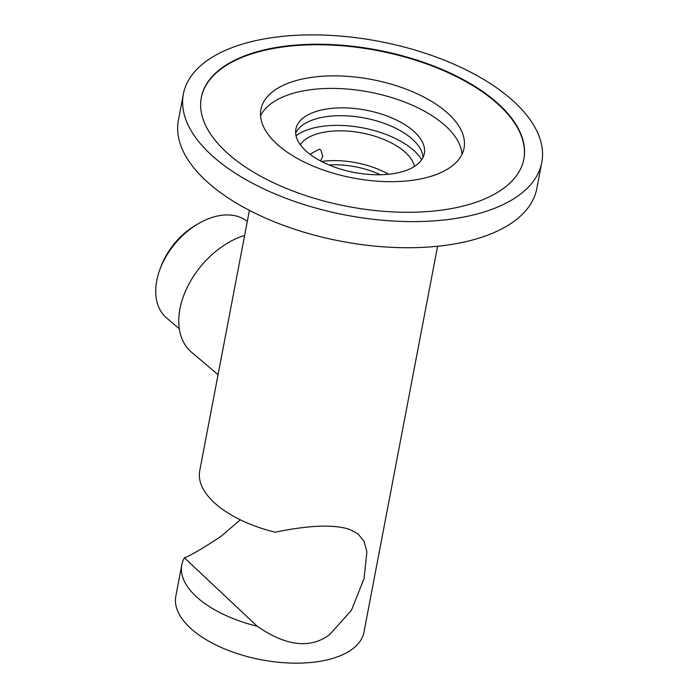 <?xml version="1.0" encoding="UTF-8"?>
<svg xmlns="http://www.w3.org/2000/svg" width="698" height="698" viewBox="0 0 698 698"><rect width="100%" height="100%" fill="white"/><g stroke="black" fill="none" stroke-linecap="round" stroke-linejoin="round"><path stroke-width="1.05" d="M215.918 158.987A182.44 88.445 10.8 0 0 409.368 221.598A182.44 88.445 10.8 0 0 541.796 162.433A182.44 88.445 10.8 0 0 509.261 97.511A182.44 88.445 -169.2 0 0 315.81 34.9A182.44 88.445 -169.2 0 0 183.382 94.064A182.44 88.445 -169.2 0 0 215.918 158.987M230.584 155.916A164.196 79.607 -169.2 0 1 201.303 97.484A164.196 79.607 -169.2 0 1 320.487 44.236A164.196 79.607 -169.2 0 1 494.594 100.582A164.196 79.607 10.8 0 1 523.875 159.013A164.196 79.607 10.8 0 1 404.692 212.262A164.196 79.607 10.8 0 1 230.584 155.916M183.382 94.064L178.391 120.187A182.44 88.445 -169.2 0 0 210.936 185.11A182.44 88.445 10.8 0 0 404.386 247.72A182.44 88.445 10.8 0 0 536.814 188.556L541.796 162.433M257.213 626.237A95.783 46.434 -169.2 0 1 181.794 564.848A95.783 46.434 -169.2 0 1 184.394 557.789L257.213 626.237C286.075 646.217 310.191 649.044 329.561 634.709L351.443 610.253L364.051 578.642L366.886 551.725L364.051 541.29L357.856 533.761L349.646 529.407C333.993 524.259 309.162 525.184 275.152 532.199A95.783 46.434 -169.2 0 1 199.733 470.801L249.413 210.368M181.794 564.848L175.817 596.197A95.783 46.434 -169.2 0 0 222.749 648.119A95.783 46.434 -169.2 0 0 324.657 660.43A95.783 46.434 10.8 0 0 363.981 632.091L437.585 246.263M184.394 557.789C190.816 555.399 203.083 548.218 221.179 536.239L240.33 519.818M309.938 154.249L319.23 149.171L320.801 149.948L322.755 156.204L320.565 160.976M321.49 161.465A59.295 28.749 -169.2 0 1 388.568 174.256M328.959 164.937A56.25 27.274 -169.2 0 1 380.349 174.744M414.464 166.456A59.295 28.749 10.8 0 0 322.415 132.515A59.295 28.749 -169.2 0 0 300.288 144.678M421.723 159.702A69.94 33.905 10.8 0 0 316.325 127.368A69.94 33.905 -169.2 0 0 296.031 135.726M423.058 157.382A65.376 31.698 10.8 0 0 411.157 138.134A65.376 31.698 -169.2 0 0 345.798 115.807A65.376 31.698 -169.2 0 0 295.647 133.074M307.539 152.321A65.376 31.698 10.8 0 0 376.859 174.762A65.376 31.698 10.8 0 0 424.314 153.56A65.376 31.698 10.8 0 0 412.658 130.299A65.376 31.698 -169.2 0 0 343.337 107.858A65.376 31.698 -169.2 0 0 295.882 129.06A65.376 31.698 -169.2 0 0 307.539 152.321M462.015 154.258A103.383 50.125 10.8 0 0 443.213 123.895A103.383 50.125 10.8 0 0 339.926 88.585A103.383 50.125 10.8 0 0 260.563 115.824M279.375 146.187A103.383 50.125 -169.2 0 1 260.939 109.403A103.383 50.125 -169.2 0 1 335.982 75.873A103.383 50.125 -169.2 0 1 445.603 111.348A103.383 50.125 -169.2 0 1 464.039 148.142A103.383 50.125 -169.2 0 1 388.995 181.672A103.383 50.125 -169.2 0 1 279.375 146.187M523.823 159.275A164.196 79.607 10.8 0 0 494.498 101.105A164.196 79.607 10.8 0 0 320.644 44.759A164.196 79.607 10.8 0 0 201.251 97.746M247.301 221.423A62.942 41.732 130.2 0 0 217.671 215.979A62.942 41.732 130.2 0 0 197.979 223.884L195.405 225.402A56.861 37.701 130.2 0 0 161.343 265.702L160.27 268.494A62.942 41.732 130.2 0 0 166.726 318.122L179.307 328.767M197.979 223.884A62.942 41.732 130.2 0 0 160.27 268.494M218.073 374.669L191.54 352.237A72.976 48.389 -49.8 0 1 186.183 289.6A72.976 48.389 -49.8 0 1 244.649 235.366"/></g></svg>
